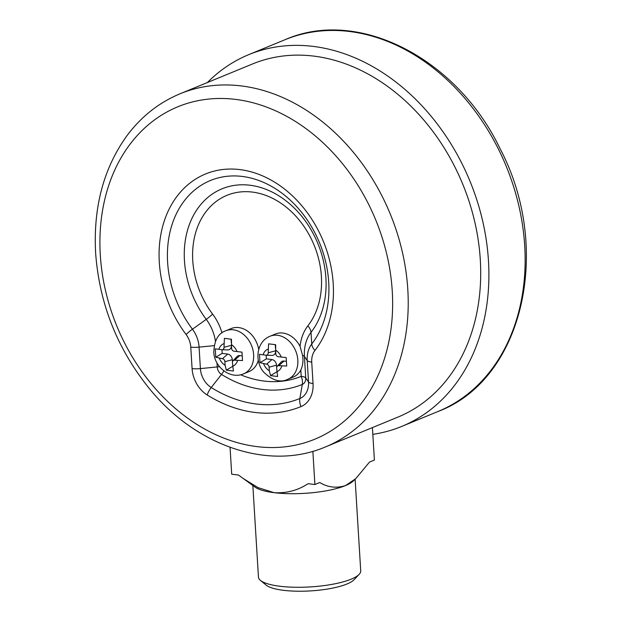 <?xml version="1.0" encoding="UTF-8"?>
<svg xmlns="http://www.w3.org/2000/svg" width="622" height="622" viewBox="0 0 622 622"><rect width="100%" height="100%" fill="white"/><g stroke="black" fill="none" stroke-linecap="round" stroke-linejoin="round"><path stroke-width="0.93" d="M252.851 485.51L258.449 577.13A51.229 12.93 -3.5 0 0 260.431 580.388A51.229 12.93 -3.5 0 0 310.378 586.911A51.229 12.93 -3.5 0 0 359.158 574.347A51.229 12.93 -3.5 0 0 360.721 570.879L355.115 479.259M372.415 427.602L374.397 460.047L369.538 462.045L355.737 478.683L352.962 481.257A51.229 12.93 176.5 0 1 345.459 485.595A51.229 12.93 176.5 0 1 274.115 492.678A51.229 12.93 176.5 0 1 255.23 487.236L238.498 475.053L231.703 474.213L230.054 447.327M359.158 574.347L354.081 579.712A45.639 11.523 176.5 0 1 310.619 590.9A45.639 11.523 176.5 0 1 266.123 585.092L260.431 580.388M269.31 370.766L269.085 367.167A2.791 2.177 -112.4 0 0 266.651 364.189L259.98 362.712L259.467 354.307L266.107 355.193A2.791 2.177 -112.4 0 0 266.27 355.201A2.791 2.177 -112.4 0 0 268.206 352.775L268.587 343.834L275.655 344.705L275.771 353.708A2.791 2.177 -112.4 0 0 278.205 356.694L286.198 357.619L286.711 366.024L278.757 365.689A2.791 2.177 -112.4 0 0 277.249 366.226A2.791 2.177 -112.4 0 0 276.65 368.107L277.599 376.504L270.531 375.626L269.31 370.766A12.106 9.423 -112.4 0 1 263.627 363.816M224.892 361.693L225.11 365.293L226.33 370.152L233.398 371.023L232.449 362.626A2.791 2.177 67.6 0 1 233.048 360.744A2.791 2.177 67.6 0 1 234.556 360.208L242.518 360.55L241.997 352.145L234.004 351.212A2.791 2.177 67.6 0 1 231.571 348.234L231.454 339.231L224.387 338.352L224.006 347.294A2.791 2.177 67.6 0 1 222.077 349.727A2.791 2.177 67.6 0 1 221.906 349.712L215.266 348.833L215.78 357.238L222.451 358.707A2.791 2.177 67.6 0 1 224.892 361.693L232.325 359.718L232.465 362.066M270.065 336.23L275.468 334.006A23.286 18.124 67.6 0 1 300.068 346.423L302.572 355.38C303.404 360.892 302.828 365.759 300.83 369.958A23.286 18.124 67.6 0 1 293.187 377.08L287.784 379.303C280.569 382.934 272.584 380.586 263.821 372.251C254.141 361.258 256.544 341.431 270.065 336.23A23.286 18.124 67.6 0 1 297.829 360.115A23.286 18.124 67.6 0 1 295.419 372.181A23.286 18.124 67.6 0 1 287.784 379.303M258.705 349.494A23.286 18.124 -112.4 0 0 231.267 328.533L225.864 330.756A23.286 18.124 67.6 0 1 253.628 354.633A23.286 18.124 67.6 0 1 243.583 373.83L248.987 371.598A23.286 18.124 -112.4 0 0 258.293 360.239M397.886 417.121A190.954 148.604 -112.4 0 0 462.667 183.995A190.954 148.604 -112.4 0 0 252.586 63.942L180.1 93.759A190.954 148.604 67.6 0 1 390.181 213.812A190.954 148.604 67.6 0 1 325.399 446.946L397.886 417.121M207.398 82.532A201.015 156.433 67.6 0 1 248.761 54.635A201.015 156.433 67.6 0 1 469.905 181.018A201.015 156.433 67.6 0 1 401.711 426.428A201.015 156.433 67.6 0 1 372.827 434.35M232.675 366.335L226.33 370.152M221.953 349.719L222.178 353.389L227.714 354.073A5.287 4.121 67.6 0 1 232.325 359.718M222.178 353.389L215.78 357.238M231.438 346.104A5.287 4.121 67.6 0 1 227.784 349.922L222.077 349.727M231.065 339.184L231.291 342.8M233.048 360.744L236.966 356.593A5.287 4.121 67.6 0 1 239.82 355.574L242.145 355.862M276.876 371.808L270.531 375.626M276.666 367.54L276.526 365.192A5.287 4.121 -112.4 0 0 271.915 359.555L266.379 358.863L259.98 362.712M266.379 358.863L266.154 355.193M271.658 355.38A5.287 4.121 -112.4 0 0 271.985 355.403A5.287 4.121 -112.4 0 0 275.639 351.578M275.492 348.281L275.266 344.658M286.338 361.335L284.021 361.048A5.287 4.121 -112.4 0 0 281.167 362.066L277.249 366.226M355.737 478.683L345.459 485.595C336.463 488.433 327.895 487.415 319.755 482.524L314.895 484.522L312.866 451.308M314.895 484.522L308.1 483.683C297.899 490.393 286.571 493.394 274.115 492.678L258.037 487.625L242.782 478.248M267.989 349.175A12.106 9.423 -112.4 0 0 263.083 354.82M281.23 357.067A12.106 9.423 -112.4 0 0 275.554 350.108M276.868 371.699A12.106 9.423 -112.4 0 0 281.782 366.063M219.426 358.334A12.106 9.423 -112.4 0 0 225.11 365.293M223.788 343.702A12.106 9.423 -112.4 0 0 218.882 349.339M237.029 351.585A12.106 9.423 -112.4 0 0 231.353 344.635M300.068 346.423A46.549 36.224 67.6 0 1 307.859 325.858A79.204 61.64 -112.4 0 0 298.443 219.146A79.204 61.64 -112.4 0 0 208.992 208.067A79.204 61.64 -112.4 0 0 212.584 314.056A46.549 36.224 67.6 0 1 222.015 332.91M240.613 374.763A116.462 90.633 -112.4 0 0 301.211 376.349L300.83 369.958M223.866 370.868A11.18 4.758 -58.1 0 1 221.518 374.436L211.231 387.529A136.443 106.191 -112.4 0 0 299.866 398.508A20.013 15.573 -112.4 0 0 308.528 382.001L305.736 377.904A7.93 6.173 67.6 0 1 302.3 384.443A124.361 96.783 67.6 0 1 221.518 374.436A7.93 6.173 67.6 0 1 217.226 366.933A11.18 2.822 176.5 0 1 219.613 366.762M215.461 341.253A38.642 30.074 -112.4 0 0 206.247 319.374L192.439 329.201A26.559 20.674 67.6 0 1 199.087 347.13L200.401 368.605L217.226 366.933L216.977 362.859M313.045 383.58A27.92 21.723 67.6 0 1 300.955 406.609A144.351 112.341 67.6 0 1 207.196 394.986A27.92 21.723 67.6 0 1 192.081 368.589L190.767 347.115A18.66 14.516 -112.4 0 0 186.102 334.519A107.093 83.34 67.6 0 1 181.235 191.211A107.093 83.34 67.6 0 1 302.191 206.201A107.093 83.34 67.6 0 1 314.919 350.489A18.66 14.516 -112.4 0 0 311.731 362.105L313.045 383.58A11.18 2.822 -3.5 0 1 308.528 382.001L307.214 360.527A26.559 20.674 67.6 0 1 311.754 343.989L311.023 332.358A87.103 67.79 67.6 0 0 300.667 215.002A87.103 67.79 67.6 0 0 202.29 202.811A87.103 67.79 67.6 0 0 206.247 319.374A11.18 2.231 143 0 0 212.584 314.056M100.297 254.934A179.774 139.911 -112.4 0 0 328.439 432.43A179.774 139.911 -112.4 0 0 310.044 131.701A179.774 139.911 -112.4 0 0 100.297 254.934M401.711 426.428L437.958 411.515A201.015 156.433 -112.4 0 0 506.152 166.105A201.015 156.433 -112.4 0 0 285.008 39.722L248.761 54.635M314.919 350.489A11.18 6.407 -142.2 0 1 311.754 343.989A99.186 77.19 -112.4 0 0 299.967 210.345A99.186 77.19 -112.4 0 0 187.937 196.466A99.186 77.19 -112.4 0 0 192.439 329.201A11.18 2.231 -37 0 0 186.102 334.519M214.123 345.638L199.087 347.13A11.18 2.822 -3.5 0 1 190.767 347.115M311.731 362.105A11.18 2.822 -3.5 0 1 307.214 360.527L304.422 356.422L305.736 377.904A11.18 2.822 176.5 0 0 301.219 376.326M307.859 325.858A11.18 6.407 37.8 0 1 311.023 332.358A38.642 30.074 -112.4 0 0 304.422 356.422A11.18 2.822 176.5 0 0 302.572 355.38M192.081 368.589A11.18 2.822 -3.5 0 0 200.401 368.605A20.013 15.573 -112.4 0 0 211.231 387.529A11.18 4.758 121.9 0 0 207.196 394.986M300.955 406.609A11.18 7.021 67.8 0 1 299.866 398.508L302.3 384.443A11.18 7.021 -112.2 0 0 301.211 376.349M232.675 366.226A12.106 9.423 -112.4 0 0 237.581 360.581M227.714 354.073L222.451 358.707M231.392 345.334L224.006 347.294M239.82 355.574L234.556 360.208M276.526 365.192L269.085 367.167M271.915 359.555L266.651 364.189M275.593 350.816L268.206 352.775M284.021 361.048L278.757 365.689M180.1 93.759C159.014 102.544 141.318 116.501 127.02 135.619C103.649 168.041 93.183 207.149 95.625 252.944C99.349 303.59 117.231 348.771 149.264 388.47C195.844 446.114 268.805 471.196 325.399 446.946M437.958 411.515C523.265 379.754 552.981 248.536 499.855 148.285C456.735 58.211 358.148 7.417 285.008 39.722M225.864 330.756C218.182 333.244 214.162 340.537 213.797 352.627C214.66 367.252 230.319 379.645 243.583 373.83M266.27 355.201L271.985 355.403"/></g></svg>
